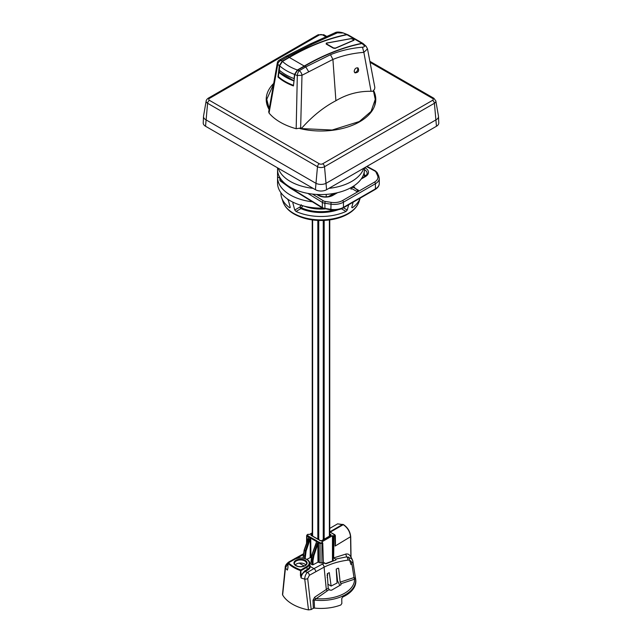 <?xml version="1.0" encoding="UTF-8"?>
<svg xmlns="http://www.w3.org/2000/svg" width="642" height="642" viewBox="0 0 642 642"><rect width="100%" height="100%" fill="white"/><g stroke="black" fill="none" stroke-linecap="round" stroke-linejoin="round"><path stroke-width="0.96" d="M343.173 207.952A1.316 0.762 60 0 0 343.446 207.35A13.169 7.6 180 0 1 330.726 209.316L324.836 208.401A5.264 3.041 180 0 1 322.348 207.543L289.783 187.376L280.217 180.45A1.316 0.714 125.9 0 0 280.402 180.996L290.023 187.962L322.621 208.144L330.863 209.878C335.509 210.52 339.61 209.87 343.173 207.952L375.137 189.494C377.865 187.841 379.237 185.851 379.27 183.516A13.169 7.6 180 0 1 375.409 188.892L343.446 207.35L343.446 202.182L375.409 183.732A13.169 7.6 0 0 0 379.27 178.356L379.27 183.516M364.215 172.12L364.215 174.664L363.629 174.351M358.124 190.481L354.215 187.801M354.031 187.472L351.286 187.472M351.046 187.608L351.046 189.197L351.046 187.608M364.736 167.666L365.113 167.867A1.316 0.73 118.3 0 0 364.455 168.621M317.838 195.168A10.537 6.083 0 0 0 332.989 195.32A1.316 0.762 60 0 0 332.331 195.256C327.653 197.407 323.054 197.367 318.528 195.12A1.316 0.786 121.8 0 0 317.838 195.168L316.675 194.446M352.033 187.047L354.769 187.047L353.838 187.584L358.493 190.273L356.631 191.348L351.976 188.66L351.046 189.197M289.783 187.376L289.999 187.945M352.594 39.058L350.869 38.697L326.866 43.086L326.73 44.009L333.527 47.933L335.509 48.078L353.598 40.269L352.594 39.058M375.714 100.987A54.779 31.627 0 0 0 375.201 98.001M266.799 98.017A54.779 31.627 0 0 0 266.286 100.987M269.11 109.517A54.779 31.627 180 0 1 266.221 99.374A54.779 31.627 180 0 1 273.701 83.42M373.532 90.41A54.779 31.627 180 0 1 375.779 99.374A54.779 31.627 180 0 1 299.974 128.585M438.502 116.459L438.775 122.919A7.905 4.558 180 0 1 436.464 126.257L326.585 189.695A7.905 4.558 180 0 1 315.415 189.695L205.536 126.257A7.905 4.558 180 0 1 203.225 122.919L203.498 116.459A7.624 4.406 0 0 0 205.729 119.685L315.607 183.122A7.624 4.406 0 0 0 326.393 183.122L436.271 119.685A7.624 4.406 0 0 0 438.502 116.459A7.624 4.406 0 0 0 438.47 116.13L435.838 100.938A4.984 2.881 0 0 1 434.401 103.266L436.464 126.257M205.536 126.257L207.599 103.266A4.984 2.881 0 0 1 206.162 100.938L203.53 116.13A7.624 4.406 0 0 0 203.498 116.459M282.48 61.407L289.341 57.443A263.38 152.058 -60 0 1 346.993 34.724L361.887 43.319A263.38 152.058 120 0 0 304.236 66.046L297.374 70.01A45.702 26.386 180 0 1 282.48 61.407L279.639 65.821A49.619 28.649 0 0 0 294.542 74.424L294.052 78.589A1.316 0.762 -60 0 1 294.301 78.509M294.044 80.748A1.316 0.762 -60 0 1 293.996 80.772L293.53 85.129M361.887 43.319A3.948 2.279 -60 0 1 363.003 43.463L348.1 34.869A3.948 2.279 120 0 0 346.993 34.724M294.542 74.424L297.374 70.01M293.787 80.892A50.654 29.243 180 0 1 278.885 72.297L279.093 72.169A1.316 0.762 120 0 0 280.016 70.732M279.639 65.821L279.374 70.179A50.285 29.034 -0 0 0 293.715 78.46L294.052 78.589M278.885 72.297L278.379 76.671A51.36 29.652 0 0 0 293.282 85.274M326.305 44.113L326.305 43.118L326.168 44.033L326.305 43.118L351.158 38.568L353.927 39.539L354.047 40.237L335.325 48.319L333.334 48.174L326.168 44.033M336.047 47.949L334.899 48.447M312.237 534.016L311.242 534.585A1.051 0.61 0 0 0 311.242 535.452L312.237 534.874M330.461 535.276L330.839 535.492A1.051 0.61 0 0 0 330.839 534.634L330.461 535.276L329.763 534.874M311.097 557.786L310.158 557.649L306.82 559.383M335.975 559.936L336.031 559.342L335.975 559.936L326.032 563.764L323.359 562.336L321.923 563.034L317.983 562.167L312.991 564.791L312.991 560.755L313.922 555.571L317.846 544.071L317.678 542.747L318.946 542.049L318.111 543.044M305.167 558.644L306.098 551.053L310.022 539.561L309.324 539.344L305.399 550.844L304.428 558.42M303.136 558.123L304.324 550.218L308.521 538.879L308.513 536.889L308.898 536.255L308.658 537.025L309.179 536.576L307.406 535.388L307.036 536.03L306.94 542.546M308.658 537.025L310.471 538.076L311.121 537.531L310.287 538.526L309.861 538.229L310.551 537.37L310.471 538.076M316.482 541.543L316.723 540.765L316.466 542.089L316.723 540.765L309.179 536.576L308.85 537.017M317.983 562.167L317.846 544.071L317.148 543.862L313.224 555.354L312.253 560.755L312.253 564.783L310.913 564.013L312.14 554.736L316.305 543.18M310.913 563.596L310.913 564.013L310.913 563.596M316.675 541.519L317.004 541.094L318.376 541.888L318.047 542.313L316.675 541.519M312.253 564.783L312.991 564.791M323.359 562.336L322.765 543.06L320.061 543.549L320.43 542.907L318.946 542.049L318.376 541.888L318.296 542.586M296.443 558.46L303.08 554.816M324.619 563.066A117.229 92.424 54.5 0 0 322.356 564.125L313.946 568.619L310.279 566.509L309.749 564.414M341.014 584.742L340.966 583.61L340.974 584.766L331.601 590.183L329.739 590.11L328.206 588.192L314.652 597.212L312.983 600.286A7287.968 4689.152 113.5 0 0 313.344 608.295L314.508 608.086A7063.051 4903.058 -62.1 0 1 314.163 600.077A1.316 0.61 -2.6 0 0 312.983 600.286M282.504 594.396L282.632 594.965A40.823 23.569 0 0 0 308.497 609.9L311.201 609.531L307.687 578.586L309.372 575.28L324.082 567.151C331.344 563.604 339.233 561.269 347.747 560.161C349.882 559.936 351.206 560.867 351.736 562.946L353.999 577.599L355.491 578.137L352.731 560.763M355.499 578.185A34.716 20.046 180 0 1 355.588 578.683L355.491 578.113L354.561 579.212L353.983 577.575L340.156 582.158L338.655 568.435L338.198 568.178A165.516 95.562 180 0 0 336.215 569.109L337.082 583.056A163.574 94.438 180 0 0 331.128 586.066L329.274 572.632A165.516 95.562 180 0 0 327.26 573.731L328.206 588.192M314.508 608.086A35.816 20.68 180 0 0 340.854 604.965L341.849 603.48A7464.983 4669.162 -115.5 0 0 341.753 598.545L342.7 597.044A34.853 20.119 0 0 0 355.716 579.549L355.588 578.683A34.716 20.046 180 0 1 314.163 600.077L329.033 589.621M325.646 563.524A31.137 17.976 180 0 1 326.401 563.596M340.974 584.766L341.054 583.682L354.536 579.196A33.553 19.372 180 0 1 315.599 598.601A1.316 0.698 55.4 0 1 314.652 597.212M311.201 609.531L313.344 608.295M307.687 578.586A2.632 1.332 173.9 0 1 304.733 579.084A39.579 22.847 0 0 1 301.098 577.977L301.098 577.977C301.395 575.216 302.703 573.097 305.03 571.621L304.653 570.979L301.09 575.24L300.44 575.272L301.098 577.977L300.817 569.944A38.753 22.374 180 0 1 288.523 562.841L288.146 563.178M295.184 564.952A5.939 3.427 180 0 1 296.315 564.045A5.939 3.427 180 0 1 305.841 564.952M350.997 564.583L348.598 557.007M282.632 594.965L285.465 567.961A39.579 22.847 0 0 0 287.391 570.064L287.921 567.713M309.372 575.28A2.632 1.517 -120 0 0 307.526 572.327C305.752 573.972 304.83 576.227 304.733 579.084L308.497 609.9M330.349 532.106L343.253 524.658C347.635 527.676 350.075 531.833 350.572 537.137L350.869 556.871M335.469 543.461L335.116 546.061L350.572 536.704M339.803 585.4L337.515 580.665L336.248 569.093M352.715 560.683C350.829 555.828 348.831 554.487 349.433 554.993L348.1 554.078L346.327 553.934L333.647 557.922L333.96 536.6L333.214 535.725L333.214 560.795L325.374 563.644M333.647 557.922L336.031 559.342M345.693 554.062L346.72 556.831L335.67 559.086M352.675 560.594L351.471 558.612L346.72 556.831A2.632 1.493 -97.6 0 1 347.747 560.161M327.701 573.491L327.235 577.712M340.966 583.61L340.156 582.158M332.468 560.715L332.468 535.725L322.003 541.776L322.765 543.06M327.661 575.047A7.64 4.414 120 0 0 327.035 575.593M331.128 586.066L327.829 584.148M343.117 524.578L337.62 523.848L343.622 524.875M287.897 568.026L287.993 563.251M307.887 534.465L309.38 534.481L312.237 532.836M287.985 563.435L285.465 567.961A2.632 1.709 -173.9 0 1 285.233 567.111C285.16 565.666 286.3 563.989 288.659 562.063L303.425 553.829M289.622 562.031A2.632 1.517 -120 0 0 288.667 562.063M287.391 570.056L287.993 567.552M332.468 535.725L333.214 535.725M322.003 542.201L322.003 541.776M308.658 537.057L308.481 538.67M310.158 557.649L310.287 538.526M354.336 72.129A2.632 1.517 120 0 0 354.601 72.353A2.632 1.517 120 0 0 357.233 70.837A2.632 1.517 120 0 0 357.233 67.795A2.632 1.517 120 0 0 357.169 67.755M313.071 188.347A43.455 25.086 180 0 1 290.272 181.413A43.455 25.086 180 0 1 278.275 168.252M363.725 168.252A43.455 25.086 180 0 1 328.929 188.347M312.405 201.821A43.455 25.086 180 0 1 290.272 194.967A43.455 25.086 180 0 1 277.545 177.224A43.455 25.086 180 0 1 277.545 176.863L277.545 169.841M277.545 176.863L279.864 178.203M277.545 167.835L277.545 169.48A43.455 25.086 0 0 0 290.272 187.223A43.455 25.086 0 0 0 337.628 192.664A43.455 25.086 0 0 0 364.455 169.48L364.455 167.835M364.311 175.17A43.455 25.086 180 0 1 364.447 176.71M333.872 193.443L328.383 196.613M322.557 208.104A43.455 25.086 180 0 1 293.603 202.503A43.455 25.086 180 0 1 290.272 200.769A43.455 25.086 180 0 1 287.271 198.851A43.455 25.086 180 0 1 277.545 183.026L277.545 177.224M301.299 204.71L299.966 206.997L294.742 210.022L292.84 202.944L293.603 202.503M341.424 208.794L345.99 211.435A40.069 23.136 180 0 1 296.01 211.435L300.905 208.61A1.316 0.65 113.7 0 0 301.467 207.872L302.791 205.576M338.254 209.733A33.207 19.172 0 0 1 300.905 208.61A1.316 0.762 60 0 1 299.966 206.997L301.467 207.872A32.277 18.634 180 0 0 333.856 210.127M353.14 202.198L351.728 207.438L352.322 207.783A40.069 23.136 180 0 0 360.21 198.113L358.99 201.797A38.689 22.334 180 0 1 332.339 218.922A38.689 22.334 180 0 1 293.643 213.361A38.689 22.334 180 0 1 283.01 201.797L281.653 197.736A40.069 23.136 180 0 1 280.947 192.76M281.653 197.736A40.069 23.136 180 0 0 289.678 207.783L290.272 207.438L289.678 207.783L290.272 207.438L288.37 200.368L287.271 198.851M348.67 204.774L347.258 210.022L343.422 207.807M345.99 211.435L347.258 210.022M294.742 210.022L296.01 211.435M273.564 84.182L266.743 99.358L269.239 108.763M278.451 76.735L277.978 77.008L279.294 65.693L282.143 61.279L289.06 57.282A263.38 152.058 -60 0 1 346.56 34.588L347.675 34.708M363.372 43.784L362.016 43.512A263.38 152.058 120 0 0 304.517 66.206L297.599 70.203L294.758 74.616L293.442 85.932A51.087 29.5 180 0 1 277.978 77.008M268.693 111.86L269.054 113.064A57.571 33.24 0 0 0 296.179 128.721L301.275 127.91L301.347 128.577C312.1 116.419 323.624 107.134 335.91 100.722C346.776 94.238 358.493 91.092 371.06 91.3L373.403 91.26M282.143 61.279A45.365 26.186 180 0 1 281.22 60.356A3.948 2.825 136.5 0 0 277.793 64.216L277.328 62.924M362.489 47.203L363.862 52.363L367.497 48.872L366.109 46.272L364.134 45.478C364.841 46.433 364.295 47.002 362.489 47.203C351.11 48.142 340.445 50.646 330.494 54.706L305.777 66.928L304.517 66.206M300.649 128.272L301.981 75.283L332.909 59.441C342.523 55.549 352.843 53.19 363.862 52.363L371.06 91.3M301.347 128.577L332.139 130.029L359.343 121.531L371.092 111.403L375.249 99.406L373.371 90.546L374.551 89.198L374.84 87.4M294.758 74.616A49.273 28.449 0 0 0 297.318 75.491A3.948 1.549 -72.4 0 1 299.196 70.732A3.948 2.279 -120 0 1 301.981 75.283L297.318 75.491L296.179 128.721M269.054 113.064L277.793 64.216A49.273 28.449 0 0 0 279.294 65.693M310.287 43.961L285.826 56.36L287.801 56.552L312.245 44.162L310.287 43.961L334.996 32.766C336.601 31.779 339.297 31.819 343.077 32.878L346.56 34.588M334.996 32.766L342.555 33.015M312.245 44.162L337.499 32.774M362.016 43.512L364.134 45.478M374.382 106.492A54.257 31.322 0 0 0 375.257 100.882M266.743 100.882A54.257 31.322 0 0 0 267.618 106.492M354.175 71.406C354.633 68.71 355.925 67.562 358.067 67.972C359.351 70.949 358.324 72.586 354.986 72.883L354.175 71.406M366.598 166.591L374.848 171.029A3.948 2.279 180 0 1 375.971 172.112L377.544 175.507A11.853 6.845 180 0 1 374.479 182.119A1.316 0.762 60 0 1 375.409 183.732L375.409 188.892A1.316 0.762 60 0 1 375.137 189.494M324.98 208.971L324.836 203.241L330.726 204.156A13.169 7.6 0 0 0 343.446 202.182A1.316 0.762 60 0 0 342.515 200.577A11.853 6.845 180 0 1 331.063 202.342L325.181 201.436A3.948 2.279 180 0 1 323.311 200.785L312.493 194.085M331.063 202.342L330.863 209.878M307.831 193.394L322.348 202.382A5.264 3.041 0 0 0 324.836 203.241L325.181 201.436M323.311 200.785A1.316 0.786 121.8 0 0 322.348 202.382L322.348 207.543A1.316 0.786 121.8 0 0 322.621 208.144M279.864 177.569L279.864 179.929A1.316 0.762 180 0 0 280.217 180.45L280.217 178.139M365.812 175.796A9.221 5.321 0 0 0 364.215 174.664A1.316 0.73 -61.7 0 0 364.487 175.266L365.587 175.972M364.455 169.64A9.221 5.321 180 0 1 367.144 173.396C366.863 174.72 366.052 175.772 364.72 176.558A1.316 0.762 60 0 1 365.378 176.622A10.537 6.083 0 0 0 365.113 167.867M374.479 182.119L342.515 200.577M332.989 195.32L337.564 192.68M361.173 179.046L365.378 176.622M377.544 175.507A1.316 1.035 -24.9 0 1 378.74 176.028L379.27 178.356M375.971 172.112A1.316 1.035 -24.9 0 1 377.167 172.634L378.74 176.028M374.848 171.029A1.316 0.73 -61.7 0 1 375.474 170.949L377.167 172.634M315.415 189.695L317.477 166.703A4.984 2.881 0 0 0 324.523 166.703L326.585 189.695M209.444 100.345A2.632 1.517 -60 0 0 207.599 103.266L317.477 166.703A2.632 1.517 120 0 1 319.323 163.782L209.444 100.345A2.375 1.372 180 0 1 209.444 98.403L319.323 34.965A2.375 1.372 180 0 1 322.677 34.965L326.072 36.923M322.677 163.782A2.632 1.517 60 0 1 324.523 166.703L434.401 103.266A2.632 1.517 60 0 0 432.556 100.345L322.677 163.782A2.375 1.372 180 0 1 319.323 163.782M370.089 62.338L432.556 98.403A2.375 1.372 180 0 1 432.556 100.345M206.162 100.938C206.251 100.128 206.901 99.237 208.12 98.274A2.632 1.517 60 0 1 209.444 98.403M208.12 98.274L318.007 34.837A2.632 1.517 60 0 1 319.323 34.965M432.556 98.403A2.632 1.517 -60 0 1 433.872 98.274L435.838 100.938M318.007 34.837L323.993 34.837A2.632 1.517 120 0 0 322.677 34.965M304.236 66.046L289.341 57.443M293.996 80.772L279.093 72.169M311.242 534.585L311.611 535.235M320.334 540.7L311.242 535.452L320.334 540.7A1.051 0.61 0 0 0 321.819 540.7L330.461 535.709M330.839 534.634L329.763 534.016M303.209 555.531L305.167 556.237M306.098 551.053L304.324 550.218M309.861 538.229L309.324 539.344M311.033 560.049L312.991 560.755M313.922 555.571L312.14 554.736M317.678 542.747L317.148 543.862M318.729 562.191L318.584 542.699L320.061 543.549L320.061 562.962M310.905 557.673L310.76 538.181L316.337 541.399L316.297 542.867M308.481 538.349L308.513 536.889L307.036 536.03L307.149 534.722L307.406 535.388M322.356 564.125A2.632 1.605 -116.1 0 1 324.082 567.151L326.305 589.38A1.316 0.722 57.2 0 0 327.195 590.776M320.43 542.907L321.546 542.907L321.923 543.549L321.923 563.034M299.212 563.122L304.212 566.011M287.905 568.034L288.073 563.419A39.274 22.679 0 0 0 300.536 570.618L300.44 575.272M288.346 562.938L294.365 559.471A8.699 5.024 180 0 1 306.659 559.471A8.699 5.024 180 0 1 306.659 566.565L300.817 569.944L301.194 570.586L307.036 567.207A9.221 5.329 0 0 0 309.733 563.411L309.749 566.067A9.245 5.337 180 0 1 307.053 569.59L304.653 570.979M305.159 565.698A6.564 3.788 0 0 0 305.159 560.338A6.564 3.788 0 0 0 295.874 560.338A6.564 3.788 0 0 0 295.874 565.698A6.564 3.788 0 0 0 305.159 565.698M296.243 560.972A6.035 3.483 180 0 1 302.88 560.233A6.035 3.483 180 0 1 306.547 563.499C307.261 563.981 304.645 567.528 298.008 566.404C295.071 565.153 293.9 564.182 294.477 563.499A6.035 3.483 180 0 1 296.243 560.972M315.792 571.581A2.632 1.517 -120 0 0 313.946 568.619L307.526 572.327A34.315 19.806 180 0 1 305.03 571.621L307.43 570.232A9.774 5.642 0 0 0 310.279 566.509A0.53 0.433 4.6 0 1 309.749 566.067M306.659 566.565L307.43 570.232M351.03 557.112L350.725 536.913C350.243 531.688 347.844 527.596 343.51 524.634L342.74 524.37L329.844 531.817M335.116 546.061L334.963 536.022L333.96 536.6M351.736 562.946L352.907 561.533L355.491 578.129M296.379 558.484A2.632 1.517 -120 0 0 295.079 558.355M334.963 534.947L334.963 536.022L334.851 534.706L329.763 531.945M333.599 535.95L334.594 535.38L334.963 536.022M334.594 535.38L334.594 534.73M321.546 542.907L322.388 542.426M308.248 534.264L307.406 534.746M308.666 537.282L304.156 550.042L302.976 558.099M326.216 196.845L326.216 194.39M318.769 194.542L318.769 195.264M304.324 206.202A30.407 17.559 0 0 0 324.78 208.939M308.561 71.479L305.777 66.928L299.196 70.732A45.365 26.186 180 0 1 297.599 70.203M330.494 54.706L332.909 59.441L335.91 100.722M289.06 57.282L287.801 56.552L281.22 60.356A3.948 2.279 -120 0 0 279.246 60.155A3.948 3.948 0 0 0 277.312 63.02M317.822 220.431L317.822 539.071M312.622 536.07L312.622 219.965M318.753 539.609L318.753 220.471M323.247 220.471L323.247 539.697M324.178 539.16L324.178 220.431M329.378 219.965L329.378 536.158M279.864 179.929A1.316 1.316 0 0 0 280.402 180.996M363.492 174.728L364.487 175.266M366.975 166.374L375.474 170.949M332.331 195.256L336.296 192.969M361.679 178.307L364.72 176.558M323.993 34.837L326.93 36.53M369.896 61.335L433.88 98.274M311.458 535.444L320.591 540.668L321.554 540.668L330.614 535.492M316.466 542.097L311.98 554.56L310.76 563.796M309.733 563.411C310.158 558.717 299.445 556.036 294.1 559.439L288.258 562.817A0.53 0.53 0 0 0 287.993 563.259M352.739 560.779L352.907 561.533M329.763 528.382L337.636 523.84M282.504 594.38L285.233 567.119M335.469 543.276L335.349 535.468L329.763 531.769M306.531 543.654L306.651 535.484L307.991 534.232M358.99 201.797C357.337 206.459 353.894 210.383 348.654 213.577C343.326 216.795 336.986 218.906 329.651 219.925C316.169 221.538 304.324 219.58 294.124 214.043C288.467 210.777 284.759 206.7 283.01 201.797M367.505 48.872L374.816 87.304M343.077 32.878L347.515 34.636M285.826 56.36L279.246 60.155M366.101 46.272L363.436 43.841M277.328 62.892L268.709 111.78M312.237 219.909L312.237 535.845M329.763 219.909L329.763 535.934"/></g></svg>
